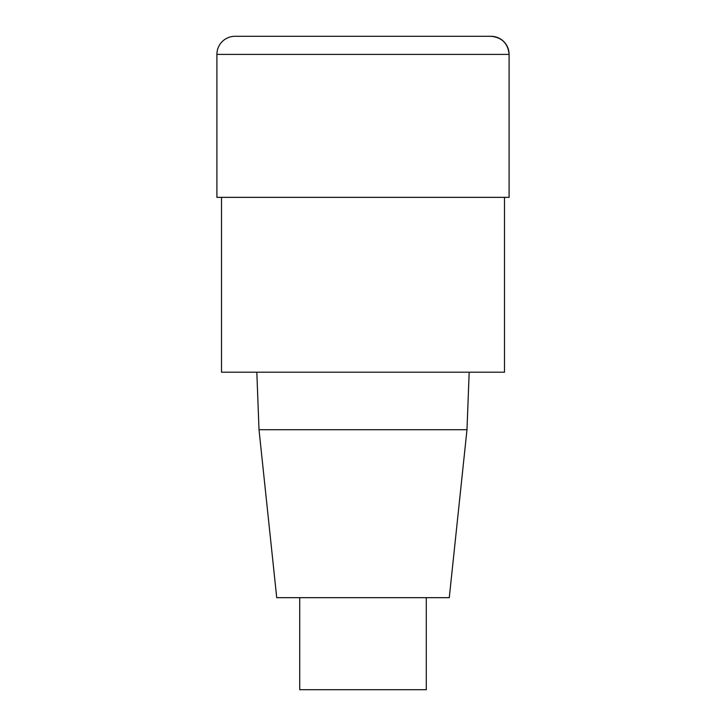 <?xml version="1.0" encoding="UTF-8"?>
<svg xmlns="http://www.w3.org/2000/svg" width="726" height="726" viewBox="0 0 726 726"><rect width="100%" height="100%" fill="white"/><g stroke="black" fill="none" stroke-linecap="round" stroke-linejoin="round"><path stroke-width="1.09" d="M504.497 197.345L504.497 372.202L221.503 372.202L221.503 197.345M256.822 372.202L259.01 429.719L276.724 597.67L449.276 597.67L466.99 429.719L469.178 372.202M259.01 429.719L466.99 429.719M299.729 597.67L299.729 689.7L426.271 689.7L426.271 597.67M216.902 54.405L216.902 197.345L509.098 197.345L509.098 54.405A18.105 18.105 0 0 0 490.985 36.3L235.015 36.3A18.105 18.105 0 0 0 216.902 54.405L509.098 54.405C507.991 43.442 501.956 37.407 490.985 36.3M509.098 197.345L509.098 54.405"/></g></svg>
